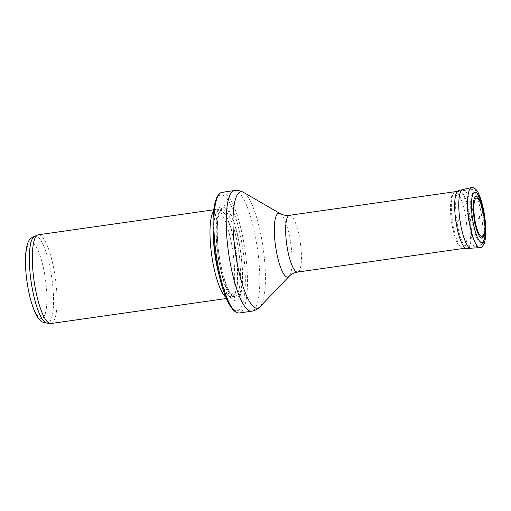 <?xml version="1.0" encoding="UTF-8"?>
<svg xmlns="http://www.w3.org/2000/svg" width="511" height="511" viewBox="0 0 511 511"><rect width="100%" height="100%" fill="white"/><g stroke="black" fill="none" stroke-linecap="round" stroke-linejoin="round"><path stroke-width="0.38" stroke-dasharray="2.56 1.92" d="M34.582 236.331A43.914 10.514 -98.1 0 1 35.253 236.139A43.914 10.514 -98.1 0 1 51.017 272.817A43.914 10.514 -98.1 0 1 47.644 323.08A43.914 10.514 -98.1 0 1 46.942 323.086M38.344 234.792A44.808 10.725 -98.1 0 1 54.428 272.222A44.808 10.725 -98.1 0 1 50.985 323.514M213.675 211.107A44.808 10.725 -98.1 0 1 216.019 209.478A44.808 10.725 -98.1 0 1 216.734 209.472A44.808 10.725 -98.1 0 1 232.109 246.902A44.808 10.725 -98.1 0 1 229.35 297.996A44.808 10.725 -98.1 0 1 228.66 298.194A44.808 10.725 -98.1 0 1 225.958 297.281M239.78 245.369A48.392 11.581 -98.1 0 1 231.042 297.6A48.392 11.581 -98.1 0 1 216.875 215.591A48.392 11.581 -98.1 0 1 239.78 245.369M222.061 192.321A60.937 14.589 -98.1 0 1 243.932 243.223A60.937 14.589 -98.1 0 1 239.25 312.981M469.781 215.035A28.68 6.867 -98.1 0 1 467.61 247.854A28.68 6.867 -98.1 0 1 467.578 247.861A28.68 6.867 -98.1 0 1 456.738 220.439A28.68 6.867 -98.1 0 1 459.485 191.076A28.68 6.867 -98.1 0 1 459.517 191.076A28.68 6.867 -98.1 0 1 469.781 215.035M459.197 220.254A1.367 0.326 -98.1 0 1 459.121 219.296L459.197 220.254M476.814 198.179A19.271 4.612 -98.1 0 1 483.719 216.594A19.271 4.612 -98.1 0 1 482.231 236.203M457.377 221.608A10.207 2.446 81.9 0 0 457.473 222.138L457.377 221.608M44.674 274.388A38.536 9.224 81.9 0 0 26.438 250.677A38.536 9.224 81.9 0 0 37.718 315.977A38.536 9.224 81.9 0 0 44.674 274.388M213.272 234.23A43.959 10.52 -98.1 0 1 219.883 209.88A43.959 10.52 -98.1 0 1 234.964 246.602A43.959 10.52 -98.1 0 1 232.256 296.731A43.959 10.52 -98.1 0 1 219.104 275.186M235.309 246.558A43.914 10.514 -98.1 0 1 231.93 296.821A43.914 10.514 -98.1 0 1 215.329 254.836A43.914 10.514 -98.1 0 1 219.545 209.88A43.914 10.514 -98.1 0 1 235.309 246.558M237.922 246.187A43.914 10.514 -98.1 0 1 234.543 296.45A43.914 10.514 -98.1 0 1 217.942 254.459A43.914 10.514 -98.1 0 1 222.157 209.504A43.914 10.514 -98.1 0 1 237.922 246.187M239.646 245.734A45.594 10.916 -98.1 0 1 231.413 294.943A45.594 10.916 -98.1 0 1 218.063 217.68A45.594 10.916 -98.1 0 1 239.646 245.734M241.965 243.817A58.426 13.989 -98.1 0 1 231.419 306.881A58.426 13.989 -98.1 0 1 214.313 207.862A58.426 13.989 -98.1 0 1 241.965 243.817M234.421 190.558A60.937 14.589 -98.1 0 1 256.298 241.467A60.937 14.589 -98.1 0 1 251.61 311.218M243.645 192.443A58.791 14.072 -98.1 0 1 262.028 240.911A58.791 14.072 -98.1 0 1 259.946 306.836M280.156 213.572A32.263 7.722 -98.1 0 1 290.242 240.17A32.263 7.722 -98.1 0 1 289.098 276.349M289.507 215.297A28.68 6.867 -98.1 0 1 299.797 239.25A28.68 6.867 -98.1 0 1 297.594 272.076M481.228 213.426A28.469 6.815 -98.1 0 1 479.063 246.008A28.469 6.815 -98.1 0 1 468.274 218.791A28.469 6.815 -98.1 0 1 471.033 189.645A28.469 6.815 -98.1 0 1 481.228 213.426M483.31 213.483A25.601 6.126 -98.1 0 1 478.686 241.115A25.601 6.126 -98.1 0 1 471.193 197.731A25.601 6.126 -98.1 0 1 483.31 213.483M479.886 200.721A21.021 5.033 -98.1 0 1 484.473 232.895M456.297 222.093L456.412 222.732A12.89 3.085 -98.1 0 1 456.297 222.093M454.79 222.847L454.943 223.729A17.259 4.133 -98.1 0 1 454.79 222.847M453.027 224.482A28.475 6.815 -98.1 0 1 454.911 191.957A28.475 6.815 -98.1 0 1 465.981 219.117A28.475 6.815 -98.1 0 1 462.94 248.289A28.475 6.815 -98.1 0 1 453.033 224.54A28.475 6.815 -98.1 0 1 453.027 224.482M458.278 190.807A29.146 6.975 -98.1 0 1 469.603 218.606A29.146 6.975 -98.1 0 1 466.492 248.455M462.627 189.575A29.727 7.116 -98.1 0 1 474.004 217.973A29.727 7.116 -98.1 0 1 471.014 248.423M471.564 187.556A30.462 7.295 -98.1 0 1 483.214 216.664A30.462 7.295 -98.1 0 1 480.155 247.867M483.578 211.132A25.429 6.087 -98.1 0 1 485.111 221.87M458.297 220.228L458.38 220.784A4.688 1.124 -98.1 0 1 458.297 220.228M47.644 323.08L47.268 323.124M34.876 236.197L35.253 236.139M226.475 298.507L228.66 298.194M213.834 209.785L216.019 209.478M229.35 297.996L231.93 296.821L234.543 296.45C234.249 296.891 233.252 296.246 231.572 294.521C227.938 290.005 224.604 281.28 221.582 268.345C219.066 256.963 217.648 245.727 217.322 234.632C217.13 226.092 217.673 219.468 218.951 214.761C219.909 211.522 220.976 209.772 222.157 209.504L219.545 209.88L216.734 209.472M465.515 248.154L467.578 247.861M457.422 191.37L459.485 191.076M467.61 247.854L479.063 246.008C479.637 246.181 480.704 245.484 482.25 243.926L483.764 240.604L484.875 232.007C485.009 226.277 484.511 220.075 483.38 213.387C482.327 207.351 480.953 202.203 479.254 197.942L477.057 193.522C474.253 190.213 472.241 188.923 471.033 189.645L459.517 191.076M454.911 191.957C454.49 191.453 453.423 192.8 451.718 196L450.472 203.876C450.191 210.098 450.689 217.003 451.98 224.591C454.087 235.303 456.342 242.208 458.737 245.306C461.273 247.899 462.672 248.895 462.94 248.289"/><path stroke-width="0.77" d="M226.475 298.507L50.985 323.514A44.808 10.725 -98.1 0 1 50.27 323.514L46.942 323.086A43.914 10.514 -98.1 0 1 31.043 281.095A43.914 10.514 -98.1 0 1 34.582 236.331L37.654 234.99A44.808 10.725 -98.1 0 1 38.344 234.792L213.834 209.785M50.27 323.514A44.808 10.725 -98.1 0 1 34.045 280.667A44.808 10.725 -98.1 0 1 37.654 234.99M225.958 297.281A44.808 10.725 -98.1 0 1 211.72 255.347A44.808 10.725 -98.1 0 1 213.675 211.107M239.25 312.981A60.937 14.589 -98.1 0 1 237.2 312.694A60.937 14.589 -98.1 0 1 216.217 254.708A60.937 14.589 -98.1 0 1 220.171 193.164A60.937 14.589 -98.1 0 1 222.061 192.321L234.421 190.558A60.937 14.589 -98.1 0 0 228.577 252.945A60.937 14.589 -98.1 0 0 251.61 311.218L239.25 312.981M479.369 217.335L479.407 216.191L479.695 218.184L479.369 217.335M474.955 220.222A19.271 4.612 -98.1 0 1 476.814 198.179C476.418 198.115 478.015 197.949 479.95 200.823C481.509 202.835 483.023 207.958 484.498 216.172C485.897 228.947 485.38 233.949 482.231 236.203A19.271 4.612 -98.1 0 1 474.987 220.433A19.271 4.612 -98.1 0 1 474.955 220.222M219.104 275.186A43.959 10.52 -98.1 0 1 213.272 234.23M289.098 276.349A32.263 7.722 -98.1 0 1 275.57 246.251A32.263 7.722 -98.1 0 1 280.156 213.572C282.864 215.131 285.981 215.712 289.507 215.297A28.68 6.867 -98.1 0 0 286.754 244.654A28.68 6.867 -98.1 0 0 297.594 272.076C294.093 272.67 291.264 274.094 289.098 276.349L259.946 306.836A58.791 14.072 -98.1 0 1 235.284 251.993A58.791 14.072 -98.1 0 1 243.645 192.443C240.636 190.75 237.564 190.124 234.421 190.558M484.473 232.895A21.021 5.033 -98.1 0 1 480.033 236.983A21.021 5.033 -98.1 0 1 474.578 221.295A21.021 5.033 -98.1 0 1 474.438 220.516A21.021 5.033 -98.1 0 1 474.016 199.367A21.021 5.033 -98.1 0 1 479.886 200.721M480.155 247.867A30.462 7.295 -98.1 0 1 469.36 222.406A30.462 7.295 -98.1 0 1 471.564 187.556L472.835 187.511C475.581 188.399 477.715 190.91 479.241 195.049C481.56 200.574 483.342 207.504 484.607 215.834C485.865 224.597 486.146 232.122 485.45 238.413L484.211 243.983L481.388 247.554L466.492 248.455A29.146 6.975 -98.1 0 1 456.355 224.144A29.146 6.975 -98.1 0 1 456.349 224.093A29.146 6.975 -98.1 0 1 458.278 190.807L454.911 191.957M471.014 248.423A29.727 7.116 -98.1 0 1 460.488 223.639A29.727 7.116 -98.1 0 1 460.481 223.575A29.727 7.116 -98.1 0 1 462.627 189.575L458.278 190.807M485.111 221.87A25.429 6.087 -98.1 0 1 481.816 242.527A25.429 6.087 -98.1 0 1 472.988 221.691A25.429 6.087 -98.1 0 1 472.918 221.276A25.429 6.087 -98.1 0 1 473.908 192.673A25.429 6.087 -98.1 0 1 483.578 211.132M478.175 218.229L478.232 218.548A9.517 2.28 -98.1 0 1 478.175 218.229M47.644 323.08C43.269 323.105 40.018 321.24 37.884 317.491C35.923 314.552 34.148 310.726 32.557 306.006C30.187 298.967 28.348 290.963 27.038 281.995C25.71 272.689 25.218 264.213 25.55 256.548C25.767 251.636 26.4 247.516 27.46 244.194C28.482 239.998 31.082 237.315 35.253 236.139M237.2 312.694C218.031 305.77 203.774 204.949 220.171 193.164M259.946 306.836C257.531 309.302 254.753 310.758 251.61 311.218M280.156 213.572L243.645 192.443M297.594 272.076L465.515 248.154M289.507 215.297L457.422 191.37M466.492 248.455L462.94 248.289M471.564 187.556L462.627 189.575M479.695 218.184L479.407 216.191"/></g></svg>

